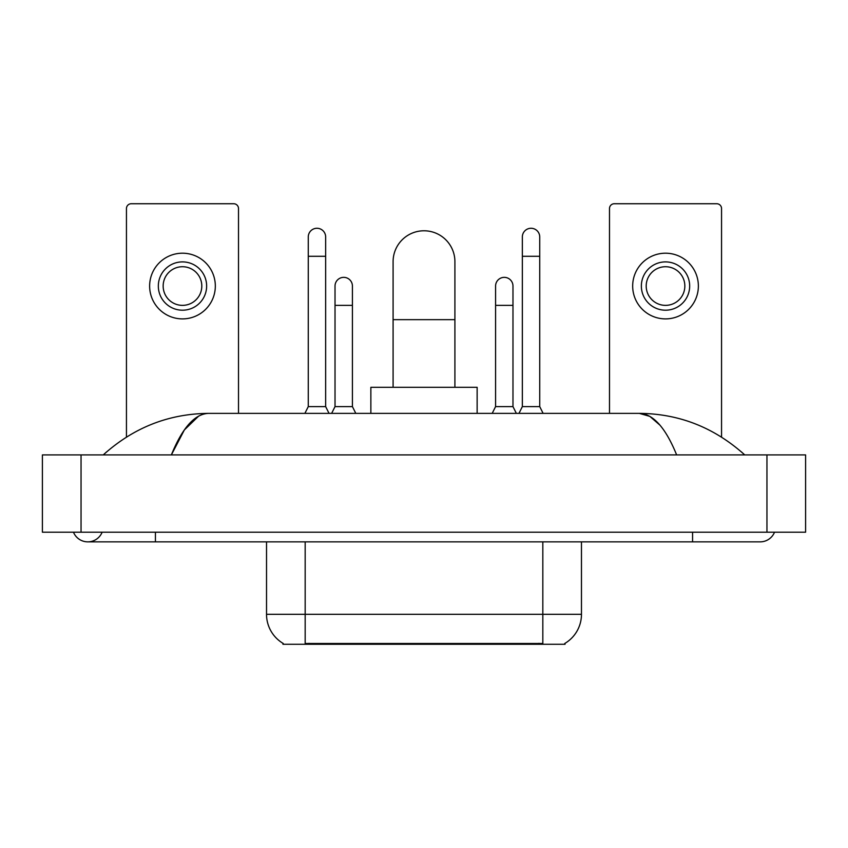 <?xml version="1.0" encoding="UTF-8"?>
<svg xmlns="http://www.w3.org/2000/svg" width="848" height="848" viewBox="0 0 848 848"><rect width="100%" height="100%" fill="white"/><g stroke="black" fill="none" stroke-linecap="round" stroke-linejoin="round"><path stroke-width="1.27" d="M565.044 643.314L565.044 644.268L282.956 644.268L282.956 643.314M283.243 643.484A33.814 33.814 0 0 1 266.526 614.312L305.174 614.312L305.174 643.484L542.826 643.484L542.826 614.312L581.474 614.312L581.474 541.861M266.526 614.312L266.526 541.861M564.757 643.484A33.814 33.814 0 0 0 581.474 614.312M238.511 413.368L238.511 208.566A4.834 4.834 0 0 0 233.688 203.732L131.281 203.732A4.834 4.834 0 0 0 126.447 208.566L126.447 437.07M182.479 261.894A24.147 24.147 0 0 0 158.332 286.041A24.147 24.147 0 0 0 182.479 310.198A24.147 24.147 0 0 0 206.636 286.041A24.147 24.147 0 0 0 182.479 261.894M182.479 266.728A19.324 19.324 0 0 0 163.155 286.041A19.324 19.324 0 0 0 182.479 305.365A19.324 19.324 0 0 0 201.803 286.041A19.324 19.324 0 0 0 182.479 266.728M182.479 318.89A32.849 32.849 0 0 0 215.328 286.041A32.849 32.849 0 0 0 182.479 253.202A32.849 32.849 0 0 0 149.63 286.041A32.849 32.849 0 0 0 182.479 318.89M393.09 387.292L393.09 261.703A30.91 30.91 0 0 1 424 230.783A30.91 30.91 0 0 1 454.91 261.703A30.91 30.91 0 0 0 424 230.783M454.91 387.292L454.91 261.703M477.138 413.368L477.138 387.292L370.862 387.292L370.862 413.368M304.888 413.368L308.269 406.605L325.653 406.605L329.035 413.368M325.653 406.605L325.653 236.963A8.692 8.692 0 0 0 316.961 228.271A8.692 8.692 0 0 1 317.502 228.292M308.269 406.605L308.269 256.287L325.653 256.287M308.269 256.287L308.269 236.963A8.692 8.692 0 0 1 316.961 228.271M518.965 413.368L522.347 406.605L539.731 406.605L543.112 413.368M539.731 406.605L539.731 236.963A8.692 8.692 0 0 0 531.039 228.271A8.692 8.692 0 0 1 531.59 228.292M522.347 406.605L522.347 256.287L539.731 256.287M522.347 256.287L522.347 236.963A8.692 8.692 0 0 1 531.039 228.271M331.642 413.368L335.024 406.605L352.418 406.605L355.8 413.368M352.418 406.605L352.418 286.041A8.692 8.692 0 0 0 344.267 277.37A8.692 8.692 0 0 1 352.418 286.041M335.024 406.605L335.024 305.365L352.418 305.365M335.024 305.365L335.024 286.041A8.692 8.692 0 0 1 344.267 277.37M492.2 413.368L495.582 406.605L512.976 406.605L516.358 413.368M512.976 406.605L512.976 286.041A8.692 8.692 0 0 0 504.825 277.37A8.692 8.692 0 0 1 512.976 286.041M495.582 406.605L495.582 305.365L512.976 305.365M495.582 305.365L495.582 286.041A8.692 8.692 0 0 1 504.825 277.37M721.553 437.07L721.553 208.566A4.834 4.834 0 0 0 716.719 203.732L614.312 203.732A4.834 4.834 0 0 0 609.489 208.566L609.489 413.368M665.521 261.894A24.147 24.147 0 0 0 641.364 286.041A24.147 24.147 0 0 0 665.521 310.198A24.147 24.147 0 0 0 689.668 286.041A24.147 24.147 0 0 0 665.521 261.894M665.521 266.728A19.324 19.324 0 0 0 646.197 286.041A19.324 19.324 0 0 0 665.521 305.365A19.324 19.324 0 0 0 684.845 286.041A19.324 19.324 0 0 0 665.521 266.728M665.521 318.89A32.849 32.849 0 0 0 698.37 286.041A32.849 32.849 0 0 0 665.521 253.202A32.849 32.849 0 0 0 632.672 286.041A32.849 32.849 0 0 0 665.521 318.89M73.479 532.205A15.455 15.455 0 0 0 102.131 532.205A15.455 15.455 0 0 1 73.479 532.205A15.455 15.455 0 0 0 87.81 541.861A15.455 15.455 0 0 1 73.479 532.205M774.521 532.205A15.455 15.455 0 0 1 760.19 541.861A15.455 15.455 0 0 0 774.521 532.205A15.455 15.455 0 0 1 760.19 541.861A15.455 15.455 0 0 0 774.521 532.205M676.64 454.91C665.563 427.636 653.119 413.782 639.307 413.368L208.693 413.368C194.881 413.782 182.437 427.636 171.36 454.91L184.366 429.936L198.665 416.092M81.048 454.91L805.6 454.91L805.6 532.205L42.4 532.205L42.4 454.91L81.048 454.91L81.048 532.205M741.449 451.931L744.735 454.91C714.334 427.53 679.184 413.686 639.307 413.368L649.833 416.368L659.924 425.124M106.551 451.931L103.265 454.91C133.528 427.593 168.667 413.739 208.693 413.368M538.968 644.268L538.968 643.314M309.032 644.268L309.032 643.314M305.174 541.861L305.174 614.312L542.826 614.312L542.826 541.861M393.09 319.664L454.91 319.664M692.572 532.205L692.572 541.861L760.19 541.861M155.428 532.205L155.428 541.861L692.572 541.861M766.952 454.91L766.952 532.205M155.428 541.861L87.81 541.861"/></g></svg>
